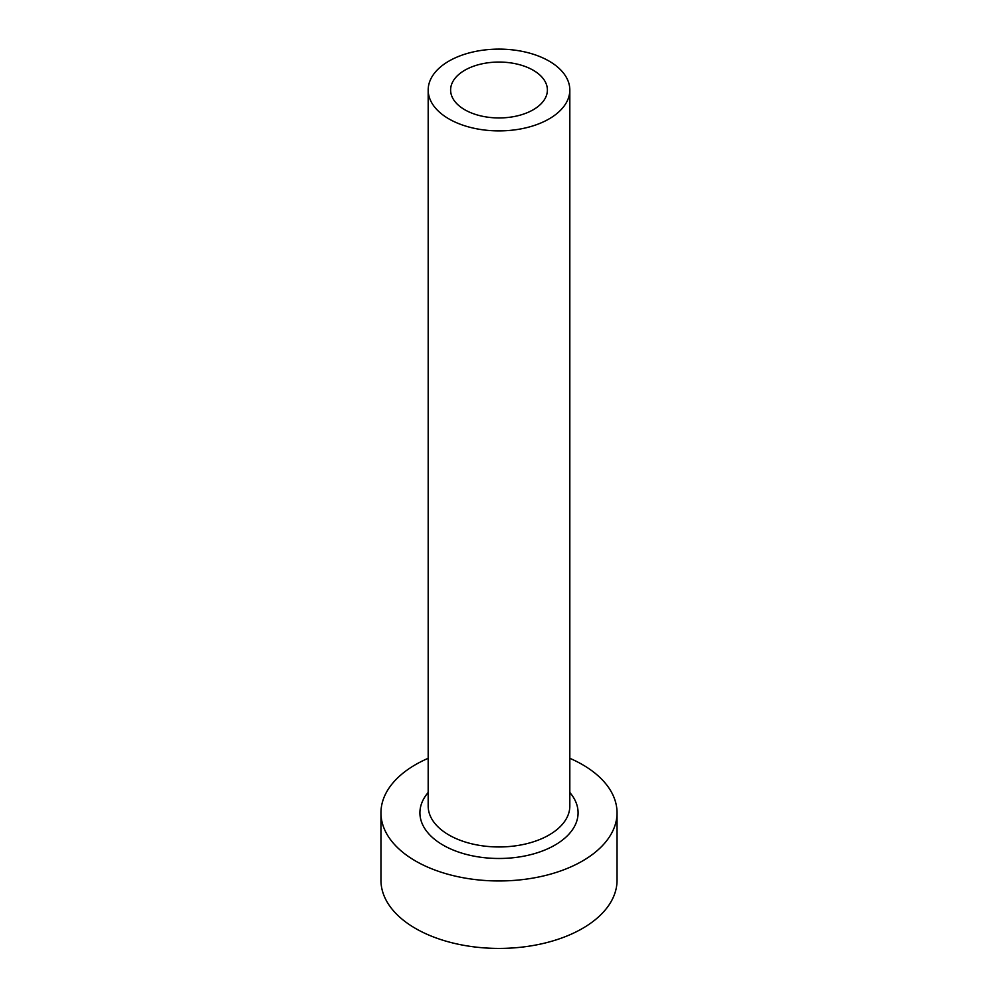 <?xml version="1.0" encoding="UTF-8"?>
<svg xmlns="http://www.w3.org/2000/svg" width="998" height="998" viewBox="0 0 998 998"><rect width="100%" height="100%" fill="white"/><g stroke="black" fill="none" stroke-linecap="round" stroke-linejoin="round"><path stroke-width="1.5" d="M533.219 70.247A48.391 27.944 0 0 0 480.475 64.184A48.391 27.944 0 0 0 450.609 90.007A48.391 27.944 0 0 0 464.781 109.755A48.391 27.944 0 0 0 517.525 115.818A48.391 27.944 0 0 0 547.391 90.007A48.391 27.944 0 0 0 533.219 70.247M448.925 118.912A70.821 40.893 0 0 0 526.108 127.781A70.821 40.893 0 0 0 569.821 90.007A70.821 40.893 0 0 0 549.075 61.09A70.821 40.893 0 0 0 471.892 52.233A70.821 40.893 0 0 0 428.179 90.007A70.821 40.893 0 0 0 448.925 118.912M428.179 758.305A118.038 68.151 0 0 0 380.962 812.821A118.038 68.151 0 0 0 415.542 861A118.038 68.151 0 0 0 544.172 875.782A118.038 68.151 0 0 0 617.038 812.821A118.038 68.151 0 0 0 582.458 764.63A118.038 68.151 0 0 0 569.821 758.305M380.962 812.821L380.962 880.286A118.038 68.151 0 0 0 415.542 928.464A118.038 68.151 0 0 0 544.172 943.235A118.038 68.151 0 0 0 617.038 880.286L617.038 812.821M569.821 792.499A79.079 45.659 180 0 1 545.158 849.897A79.079 45.659 180 0 1 443.075 845.106A79.079 45.659 180 0 1 428.179 792.499M428.179 90.007L428.179 806.072A70.821 40.893 0 0 0 448.925 834.989A70.821 40.893 0 0 0 526.108 843.846A70.821 40.893 0 0 0 569.821 806.072L569.821 90.007"/></g></svg>
